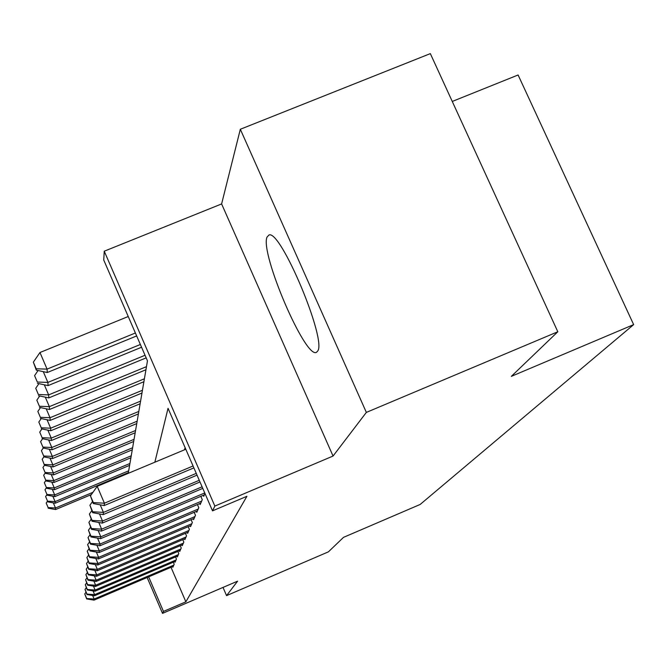 <?xml version="1.0" encoding="UTF-8"?>
<svg xmlns="http://www.w3.org/2000/svg" width="667" height="667" viewBox="0 0 667 667"><rect width="100%" height="100%" fill="white"/><g stroke="black" fill="none" stroke-linecap="round" stroke-linejoin="round"><path stroke-width="1" d="M267.033 237.068C259.671 252.801 305.811 360.197 316.567 352.226L317.642 351.117C327.138 340.32 280.44 229.006 268.951 235.034L267.033 237.068M128.247 473.345L147.465 360.839L103.744 260.038L104.252 251.201L214.857 506.078L212.523 510.855L168.042 408.296L154.852 462.206M221.611 203.935L333.058 456.045L366.35 412.406L557.812 331.757L430.34 53.618L240.328 129.265L221.611 203.935L104.252 251.201M452.268 101.451L518.101 74.987L633.65 324.621L420.152 504.46L343.522 537.352L328.406 551.851L226.563 595.623L237.594 581.165L162.515 613.382L147.14 577.497M366.35 412.406L240.328 129.265M223.011 587.419L226.563 595.623M203.285 495.314L203.727 496.34L204.977 493.463M199.741 503.577L200.158 504.544L202.276 499.675L200.834 496.348M196.381 511.397L196.782 512.314L198.783 507.704L197.424 504.552M193.197 518.809L193.572 519.676L195.481 515.308L194.189 512.323M190.178 525.846L190.537 526.672L192.338 522.519L191.121 519.685M187.302 532.533L187.644 533.317L189.361 529.373L188.202 526.68M184.567 538.903L184.884 539.653L186.527 535.884L185.418 533.333M181.958 544.972L182.266 545.681L183.825 542.096L182.775 539.661M179.465 550.759L179.756 551.442L181.249 548.016L180.248 545.698M177.089 556.286L177.372 556.937L178.789 553.668L177.839 551.451M174.812 561.572L175.079 562.198L176.438 559.071L175.529 556.953M171.035 567.317L185.868 601.817L246.923 496.29L212.523 510.855M185.126 447.674L184.434 449.833M172.636 566.633L172.895 567.225L174.195 564.232L173.32 562.206M333.058 456.045L214.857 506.078M185.868 601.817L163.465 611.422L162.515 613.382M557.812 331.757L511.331 376.355L633.65 324.621M148.658 576.855L163.465 611.422M92.638 595.464L94.164 599.058L173.812 565.116M86.702 598.499L84.759 593.93L86.668 598.924L86.702 598.499L94.164 599.058L94.047 600.125L173.27 566.366M85.985 592.221L84.759 593.93M86.668 598.924L94.047 600.125M92.963 492.296L55.486 507.996L55.578 509.555L91.354 494.564M53.318 502.885L55.486 507.996L48.116 507.57L46.198 503.043L48.116 507.57M55.578 509.555L48.166 508.196M46.198 503.043L47.407 501.326M93.038 590.904L94.631 594.656L176.038 559.988M87.002 594.089L85.017 589.42L86.968 594.539L87.002 594.089L94.631 594.656L94.514 595.773L175.471 561.289M86.301 587.635L85.017 589.42M86.968 594.539L94.514 595.773M93.455 586.126L95.123 590.053L178.372 554.627M87.319 589.486L85.293 584.709L87.285 589.953L87.319 589.486L95.123 590.053L94.997 591.229L177.781 555.995M86.635 582.841L85.293 584.709M87.285 589.953L94.997 591.229M93.889 581.124L95.639 585.242L180.807 549.024M87.652 584.667L85.576 579.781L87.619 585.159L87.652 584.667L95.639 585.242L95.506 586.468L180.19 550.45M86.985 577.822L85.576 579.781M87.619 585.159L95.506 586.468M94.339 575.871L96.181 580.198L183.367 543.155M88.002 579.615L85.876 574.612L87.969 580.132L88.002 579.615L96.181 580.198L96.04 581.482L182.716 544.647M87.352 572.561L85.876 574.612M87.969 580.132L96.04 581.482M128.681 470.819L55.103 501.609L55.203 503.226L128.372 472.603M52.826 496.256L55.103 501.609L47.565 501.175L45.606 496.556L47.565 501.175M55.203 503.226L47.624 501.826M45.606 496.556L46.873 494.756M129.932 463.482L54.694 494.922L54.802 496.623L129.615 465.349M52.318 489.328L54.694 494.922L46.99 494.497L44.989 489.778L46.99 494.497M54.802 496.623L47.049 495.181M44.989 489.778L46.315 487.894M131.249 455.803L54.269 487.936L54.377 489.711L130.915 457.754M51.776 482.066L54.269 487.936L46.39 487.51L44.339 482.683L46.39 487.51M54.377 489.711L46.457 488.219M44.339 482.683L45.723 480.707M132.616 447.765L53.827 480.615L53.944 482.474L132.266 449.808M51.209 474.454L53.827 480.615L45.765 480.19L43.663 475.246L45.765 480.19M53.944 482.474L45.823 480.94M43.663 475.246L45.114 473.17M94.814 570.36L96.748 574.904L186.043 536.993M88.369 574.32L86.193 569.201L88.327 574.862L88.369 574.32L96.748 574.904L96.607 576.255L185.359 538.561M87.744 567.042L86.193 569.201M88.327 574.862L96.607 576.255M134.059 439.336L53.36 472.936L53.485 474.896L133.692 441.487M50.609 466.475L53.36 472.936L45.106 472.511L42.955 467.459L45.106 472.511M53.485 474.896L45.173 473.295M42.955 467.459L44.481 465.274L42.204 459.28L44.481 465.283L53.001 466.933L135.184 432.75M95.306 564.574L97.34 569.351L188.853 530.532M88.753 568.759L86.527 563.515L88.711 569.326L88.753 568.759L97.34 569.351L97.19 570.769L188.136 532.183M88.152 561.247L86.527 563.515M88.711 569.326L97.19 570.769M135.568 430.498L52.876 464.882L53.001 466.933M49.983 458.079L52.876 464.882L44.406 464.457M42.204 459.28L43.88 456.887M95.823 558.479L97.966 563.515L191.804 523.745M89.153 562.915L86.868 557.537L89.111 563.507L89.153 562.915L97.966 563.515L97.807 564.999L191.054 525.471M88.586 555.144L86.868 557.537M89.111 563.507L97.807 564.999M137.152 421.202L52.359 456.411L52.493 458.571L136.752 423.57M49.308 449.25L52.359 456.411L43.68 455.995L41.421 450.684L43.68 455.995M52.493 458.571L43.755 456.862M41.421 450.684L43.263 448.049M96.365 552.051L98.624 557.362L194.914 516.591M89.578 556.762L87.235 551.242L89.536 557.387L89.578 556.762L98.624 557.362L98.458 558.929L194.122 518.417M89.036 548.724L87.235 551.242M89.536 557.387L98.458 558.929M138.828 411.431L51.826 447.499L51.959 449.775L138.403 413.924M48.608 439.945L51.826 447.499L42.913 447.09L40.595 441.637L42.913 447.09M51.959 449.775L42.996 447.999M40.595 441.637L42.613 438.744M96.923 545.273L99.316 550.884L198.191 509.063M90.028 550.275L87.619 544.614L89.987 550.942L90.028 550.275L99.316 550.884L99.141 552.534L197.357 510.98M89.528 541.946L87.619 544.614M89.987 550.942L99.141 552.534M97.515 538.102L100.05 544.047L201.651 501.109M90.504 543.43L88.027 537.61L90.454 544.13L90.504 543.43L100.05 544.047L99.867 545.789L200.767 503.143M90.037 534.792L88.027 537.61M90.454 544.13L99.867 545.789M98.141 530.515L100.825 536.81L204.752 492.946M91.004 536.193L88.453 530.215L90.954 536.935L91.004 536.193L100.825 536.81L100.625 538.661L204.369 494.856M90.587 527.23L88.453 530.215M90.954 536.935L100.625 538.661M98.791 522.469L101.642 529.156L202.093 486.81M91.529 528.531L88.911 522.378L91.479 529.315L91.529 528.531L101.642 529.156L101.434 531.107L202.776 488.377M91.171 519.209L88.911 522.378M91.479 529.315L101.434 531.107M99.475 513.923L102.51 521.035L199.266 480.29M92.096 520.41L89.386 514.065L92.038 521.244L92.096 520.41L102.51 521.035L102.293 523.111L199.992 481.958M91.788 510.697L89.386 514.065M92.038 521.244L102.293 523.111M100.2 504.827L103.435 512.398L196.265 473.37M92.688 511.772L89.903 505.244L92.63 512.665L92.688 511.772L103.435 512.398L103.202 514.607L197.032 475.137M92.455 501.651L89.903 505.244M92.63 512.665L103.202 514.607M185.81 449.258L97.199 486.335L104.419 503.21L193.063 465.991M93.322 502.584L90.445 495.848L93.255 503.527L93.322 502.584L104.419 503.21L104.169 505.569L193.889 467.884M97.199 486.335L90.445 495.848M93.255 503.527L104.169 505.569M140.579 401.134L51.251 438.111L51.401 440.503L140.137 403.76M47.849 430.132L51.251 438.111L42.113 437.702L39.728 432.108L42.113 437.702M51.401 440.503L42.188 438.661M39.728 432.108L41.938 428.931M142.438 390.27L50.65 428.197L50.809 430.732L141.963 393.038M47.057 419.76L50.65 428.197L41.254 427.797L38.811 422.053L41.254 427.797M50.809 430.732L41.346 428.814M38.811 422.053L41.237 418.568M144.397 378.789L50.017 417.725L50.183 420.402L143.897 381.724M46.206 408.788L50.017 417.725L40.362 417.334L37.844 411.431L40.362 417.334M50.183 420.402L40.454 418.409M37.844 411.431L40.495 407.604M146.473 366.65L49.35 406.645L49.516 409.471L145.94 369.751M45.298 397.148L49.35 406.645L39.403 406.253L36.818 400.192L39.403 406.253M49.516 409.471L39.503 407.395M36.818 400.192L39.728 395.981M145.047 355.269L48.633 394.889L48.816 397.891L146.173 357.862M44.322 384.801L48.633 394.889L38.394 394.514L35.735 388.269L38.394 394.514M48.816 397.891L38.503 395.723M35.735 388.269L38.919 383.642M140.37 344.48L47.882 382.408L48.074 385.601L141.562 347.24M43.288 371.661L47.882 382.408L37.327 382.049L34.576 375.613L37.327 382.049M48.074 385.601L37.435 383.325M34.576 375.613L38.077 370.527M128.239 316.508L39.97 352.51L47.074 369.126L47.282 372.519L136.66 335.935M135.384 332.991L47.074 369.126L36.185 368.776L33.35 362.148L36.301 370.143L36.185 368.776M47.282 372.519L36.301 370.143M33.35 362.148L39.97 352.51"/></g></svg>
